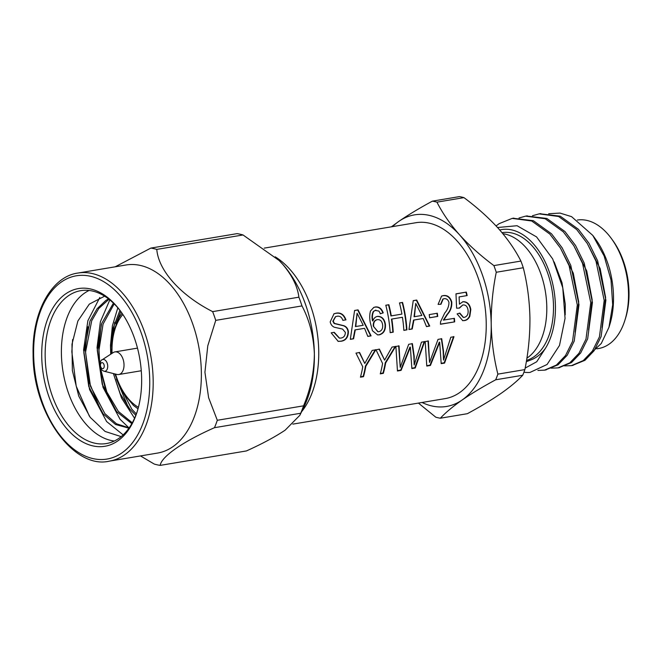 <?xml version="1.0" encoding="UTF-8"?>
<svg xmlns="http://www.w3.org/2000/svg" width="662" height="662" viewBox="0 0 662 662"><rect width="100%" height="100%" fill="white"/><g stroke="black" fill="none" stroke-linecap="round" stroke-linejoin="round"><path stroke-width="0.99" d="M140.493 455.928L154.246 464.062A110.115 67.301 -99.5 0 0 160.179 465.386L246.421 450.938C262.02 443.912 274.937 436.986 285.165 430.151L299.853 415.297L303.775 407.312A97.653 59.679 -99.5 0 0 314.367 353.93A97.653 59.679 -99.5 0 0 282.558 264.13A97.653 59.679 -99.5 0 0 279.198 260.596A97.653 59.679 -99.5 0 0 279.074 260.472L243.028 234.96L156.786 249.4A110.115 67.301 -99.5 0 0 150.853 248.085L237.087 233.636A110.115 67.301 80.5 0 1 243.028 234.96M104.613 296.179L89.296 304.139L77.876 321.02L71.976 344.273L72.365 370.555L78.745 396.083L90.206 417.341L105.084 431.45L121.171 436.622M89.097 290.461A77.512 47.366 -99.5 0 0 63.105 372.209A77.512 47.366 -99.5 0 0 114.319 441.024M120.823 311.545L115.891 323.859M116.951 380.377L131.804 409.166L136.339 413.94M114.187 303.883L103.082 324.066L98.986 350.024L99.763 364.555M100.078 366.971L106.83 391.97L118.357 411.416L132.292 422.811M108.982 299.257L98.795 308.459L91.704 320.764L85.539 352.275L90.487 386.269L104.91 413.667L116.471 423.779L129.148 427.875M128.925 428.19L115.502 424.483L103.206 413.957L88.782 386.55L83.834 352.565L89.999 321.045L97.091 308.749L105.92 300.399L108.477 298.868M131.812 423.663L116.653 411.706L102.229 384.299L97.281 350.306L101.65 323.528L113.434 303.146M135.818 415.289L130.1 409.447L120.219 393.733L113.384 373.558L121.518 398.011L134.56 418.26M110.819 354.153L110.728 348.055L113.161 327.996L119.921 310.362M303.552 405.831A110.115 67.301 80.5 0 1 300.714 413.245L214.471 427.693A110.115 67.301 -99.5 0 0 217.31 420.279L303.552 405.831C310.536 389.281 314.136 371.978 314.367 353.93C313.598 336.13 309.468 320.127 301.98 305.918L215.738 320.367A110.115 67.301 -99.5 0 0 212.643 311.628L298.885 297.18A110.115 67.301 80.5 0 1 301.98 305.918M115.188 266.803L150.853 248.085M298.885 297.18C297.528 286.381 292.083 275.367 282.558 264.13L279.198 260.596M156.786 249.4C158.475 270.576 180.594 295.36 212.643 311.628M215.738 320.367L207.777 345.829L204.93 372.267L208.604 397.68L217.31 420.279M299.853 415.297L300.714 413.245M214.471 427.693C183.142 441.513 161.437 456.523 160.179 465.386M121.014 311.794A77.512 47.366 -99.5 0 0 80.789 290.659A77.512 47.366 -99.5 0 0 45.165 356.322A77.512 47.366 -99.5 0 0 106.4 443.548A77.512 47.366 -99.5 0 0 137.547 410.457M109.346 461.149L157.531 453.073A95.353 58.273 -99.5 0 0 201.356 372.301A95.353 58.273 -99.5 0 0 126.028 264.99L77.835 273.067A95.353 58.273 80.5 0 1 153.17 380.377A95.353 58.273 80.5 0 1 109.346 461.149C73.896 469.681 32.653 413.212 33.1 354.211C31.933 311.529 51.909 276.501 77.835 273.067M41.731 356.297A79.953 48.864 80.5 0 1 68.153 292.306A79.953 48.864 80.5 0 1 120.501 311.082A79.953 48.864 80.5 0 1 137.291 411.301A79.953 48.864 80.5 0 1 81.848 441.504A79.953 48.864 80.5 0 1 41.731 356.297M89.403 416.249L76.213 386.161L71.835 351.853L72.621 339.515M101.344 411.632L89.238 382.322L85.274 349.602L87.864 326.788M114.791 409.381L105.564 389.637L100.053 366.88M99.755 364.737L98.721 347.343L101.311 324.537M128.238 407.13L116.438 378.987M112.78 334.36L114.758 322.286M123.14 434.884L106.607 421.537L89.56 389.554L83.594 349.884L87.88 320.706L99.805 297.486M129.082 427.975L120.054 419.286L103.007 387.303L97.041 347.624L100.376 321.79L109.801 299.919M110.72 354.22L110.488 345.374L112.391 325.836L117.828 307.813M102.105 359.822L113.243 352.573A11.469 7.009 80.5 0 1 114.965 351.894A11.469 7.009 80.5 0 1 123.769 362.048A11.469 7.009 80.5 0 1 118.755 374.518A11.469 7.009 80.5 0 1 116.909 374.435L104.017 371.217C101.336 370.215 99.921 368.097 99.755 364.861C100.351 361.402 101.137 359.723 102.105 359.822A5.975 3.649 80.5 0 1 107.592 364.762A5.975 3.649 80.5 0 1 104.017 371.217M459.428 196.614A110.115 67.301 80.5 0 1 463.963 197.632L436.945 202.15A110.115 67.301 -99.5 0 0 432.41 201.14L459.428 196.614M436.945 202.15C442.522 213.181 450.061 224.079 459.569 234.853C469.383 245.61 480.827 255.855 493.893 265.594L520.911 261.068C515.342 250.037 507.795 239.139 498.296 228.365C488.473 217.608 477.037 207.363 463.963 197.632M520.911 261.068A110.115 67.301 80.5 0 1 523.278 267.738L496.26 272.264A110.115 67.301 -99.5 0 0 493.893 265.594M496.26 272.264C492.768 289.435 491.088 306.738 491.204 324.181C491.601 341.36 493.819 358.01 497.865 374.129L524.875 369.603C528.392 352.217 530.072 334.914 529.931 317.694C529.509 300.308 527.291 283.659 523.278 267.738M524.875 369.603A110.115 67.301 80.5 0 1 522.707 375.263L495.689 379.789A110.115 67.301 -99.5 0 0 497.865 374.129M495.689 379.789C482.863 386.716 471.683 393.451 462.159 399.989C452.899 406.493 445.625 412.567 440.346 418.219L467.355 413.692C480.19 406.766 491.361 400.03 500.886 393.501C510.154 386.989 517.427 380.915 522.707 375.263M391.383 226.826L398.88 221.34C408.429 214.786 419.6 208.05 432.41 201.14M440.346 418.219A110.115 67.301 -99.5 0 1 435.811 417.209L418.409 403.084M422.025 402.479A97.124 59.357 -99.5 0 0 462.159 399.989A97.124 59.357 -99.5 0 0 491.204 324.181A97.124 59.357 -99.5 0 0 459.569 234.853A97.124 59.357 -99.5 0 0 398.88 221.34A97.124 59.357 -99.5 0 0 392.566 226.627M292.819 424.127L445.253 398.59A89.155 54.483 -99.5 0 0 484.261 301.657A89.155 54.483 -99.5 0 0 415.794 222.73L264.237 248.126M275.185 256.815A89.155 54.483 80.5 0 1 316.693 329.271A89.155 54.483 80.5 0 1 301.624 411.69M331.166 332.837L334.236 332.324L339.532 338.15L340.864 338.067C343.71 337.686 345.208 335.8 345.365 332.407L342.56 329.064L334.509 327.285C332.291 326.416 330.851 324.62 330.189 321.889L334.012 313.78L336.015 313.209C340.707 312.307 344.017 314.516 345.945 319.845L342.875 320.358C341.733 317.065 339.747 315.716 336.917 316.295L335.609 316.635L333.209 321.128L334.476 323.412L343.694 325.663C346.375 326.556 347.947 328.567 348.411 331.703C348.237 337.289 345.837 340.467 341.228 341.228L338.199 341.36L331.166 332.837M426.775 366.069L425.203 341.534L428.372 341.004L429.555 362.404L438.029 339.383L441.719 338.762L443.54 351.414L443.523 360.07L450.797 337.248L453.967 336.718L444.566 363.09L441.19 363.653L439.676 342.312L430.416 365.457L426.775 366.069M397.457 370.985L395.884 346.449L399.054 345.912L400.237 367.319L408.702 344.298L412.401 343.677L414.213 356.322L414.197 364.977L421.471 342.155L424.64 341.625L415.248 368.006L411.872 368.568L410.357 347.219L401.089 370.372L397.457 370.985M385.648 362.975A89.155 54.483 -99.5 0 1 383.348 373.343L380.269 373.865A89.155 54.483 -99.5 0 0 382.578 363.488L375.991 349.776L379.442 349.197L384.605 360.12L391.995 347.095L395.628 346.491L385.648 362.975L385.276 362.726L395.247 346.342M350.322 339.349L354.6 310.461L358.068 309.874L371.084 335.874L367.824 336.42L364.563 328.327L355.279 329.883L353.582 338.803L350.322 339.349M375.9 310.13L373.716 311.33C372.309 314.036 372.036 317.222 372.905 320.871C373.773 318.29 375.329 316.792 377.555 316.362C381.85 316.295 384.465 318.91 385.4 324.223C385.822 329.974 383.811 333.507 379.392 334.84L377.638 334.898L372.458 330.777L370.348 322.824C369.479 318.422 369.528 314.475 370.497 310.983L373.798 307.416L375.321 306.986C379.012 306.564 381.651 308.525 383.224 312.878L380.501 313.697L378.896 311.074L375.015 310.387M377.29 316.419L377.183 316.444C381.469 316.37 384.084 318.968 385.019 324.248C385.433 329.949 383.43 333.466 379.003 334.79L377.439 334.873M388.867 304.719A89.155 54.483 -99.5 0 1 391.292 315.873L401.908 314.094A89.155 54.483 -99.5 0 0 399.476 302.939L402.546 302.426A89.155 54.483 -99.5 0 1 406.923 329.866L403.853 330.379A89.155 54.483 -99.5 0 0 402.43 317.272L391.821 319.051A89.155 54.483 -99.5 0 1 393.236 332.159L390.166 332.672A89.155 54.483 -99.5 0 0 385.797 305.232L388.867 304.719L385.814 305.314M408.967 329.527L413.245 300.631L416.712 300.052L429.729 326.043L426.469 326.589L423.208 318.496L413.924 320.052L412.227 328.981L408.967 329.527M365.821 366.293A89.155 54.483 -99.5 0 1 363.521 376.67L360.442 377.183A89.155 54.483 -99.5 0 0 362.751 366.806L355.974 353.127L359.615 352.523L364.779 363.446L372.168 350.421L375.801 349.809L365.821 366.293L365.441 366.045L375.42 349.668M466.313 292.099A89.155 54.483 -99.5 0 1 467.157 295.566L459.105 296.915L459.445 304.164L462.986 301.69C467.256 301.615 469.863 304.23 470.806 309.535L469.83 316.295C468.597 318.786 466.834 320.218 464.534 320.573L462.73 320.64L457.094 313.912L459.842 313.085L463.483 317.437L464.327 317.379C467.24 316.494 468.481 314.102 468.042 310.213C467.488 306.44 465.734 304.702 462.788 304.983L459.453 308.078L456.606 308.194L455.977 293.837L466.313 292.099L455.986 293.92M462.763 301.731L462.614 301.773C466.884 301.698 469.49 304.288 470.425 309.559L469.441 316.27C468.216 318.753 466.445 320.168 464.153 320.532L462.523 320.615M443.027 299.001L444.028 298.711C446.428 298.397 448.075 299.646 448.968 302.451C448.919 306.349 447.512 309.874 444.732 313.027L440.553 321.749L440.437 324.256L454.678 321.864A89.155 54.483 -99.5 0 0 454.413 318.323L443.374 320.094L447.173 314.268C450.292 310.826 451.691 306.754 451.385 302.046C449.879 297.271 447.073 295.169 442.969 295.74L441.397 296.162M443.201 298.934L440.966 304.288L438.103 304.404L441.579 296.088L443.325 295.591C447.421 295.012 450.234 297.13 451.757 301.946C452.063 306.688 450.665 310.784 447.553 314.251L443.755 320.11M429.638 317.785A89.155 54.483 -99.5 0 0 429.224 314.599L437.325 313.242A89.155 54.483 -99.5 0 1 437.739 316.428L429.638 317.785M526.886 358.175A65.108 39.794 -99.5 0 0 546.795 307.06A65.108 39.794 -99.5 0 0 502.863 233.686M611.307 238.428L612.607 240.207A62.005 37.899 80.5 0 1 625.631 317.925L624.978 320.036A65.108 39.794 -99.5 0 0 611.307 238.428A65.108 39.794 -99.5 0 0 577.363 220.049M596.826 348.816L598.597 348.518A65.108 39.794 -99.5 0 0 624.978 320.036M590.264 353.905L601.27 343.487L608.966 327.293L612.689 304.777L611.018 279.993L604.116 255.946L592.788 235.407L571.571 216.648L560.011 213.081L548.69 213.735M592.788 235.407L595.477 239.081A68.211 41.689 80.5 0 1 609.801 324.57L608.966 327.293M572.241 365.498L584.943 360.302L594.095 350.744L601.113 336.594L605.879 300.184L597.67 260.886L588.981 243.235L578.389 229.275L560.259 216.193L539.911 213.76M558.794 367.749L571.496 362.553L580.648 352.995L587.666 338.845L592.432 302.435L584.232 263.137L575.535 245.486L564.943 231.526L546.82 218.452L526.464 216.011M545.347 370L558.049 364.812L567.21 355.254L574.219 341.096L578.985 304.685L570.785 265.388L562.088 247.737L551.496 233.777L533.373 220.694L513.017 218.261M497.526 227.521L517.055 225.717L536.576 236.922L552.696 258.966L562.774 287.829L565.058 318.405L559.489 345.448L547.077 364.489L529.964 372.441A77.512 47.366 80.5 0 1 523.923 372.218M564.537 365.896L571.389 365.647L583.263 360.583L592.416 351.026L599.433 336.875L604.199 300.465L595.99 261.167L587.302 243.517L576.71 229.557L558.587 216.482L539.083 213.884L532.471 215.738M551.09 368.155L557.95 367.898L569.817 362.834L578.969 353.276L585.986 339.126L590.752 302.716L582.543 263.418L573.855 245.768L563.263 231.808L545.132 218.725L525.603 216.143L519.025 217.988M537.892 370.422L544.512 370.149L556.37 365.093L565.522 355.535L572.539 341.377L577.305 304.967L569.105 265.669L560.408 248.018L549.816 234.058L531.694 220.984L512.181 218.394L499.148 223.648L496.078 225.941M602.015 327.665L605.614 297.503L600.177 268.681L587.202 243.359M588.568 329.916L592.167 299.754L586.731 270.932L573.755 245.61M575.121 332.175L578.72 302.004L573.284 273.183L560.309 247.861M565.207 314.872L565.274 304.255L562.013 282.748L554.185 261.978M531.147 359.83L526.307 361.725L531.147 359.83C536.543 357.712 541.293 353.905 545.389 348.402A68.211 41.689 -99.5 0 0 548.21 268.962A68.211 41.689 -99.5 0 0 499.719 229.979M525.165 368.097L536.725 361.742L545.389 348.402M502.019 232.668L502.053 232.66A65.108 39.794 80.5 0 1 553.49 305.935A65.108 39.794 80.5 0 1 526.522 360.401M437.739 316.428L437.359 316.444A88.534 54.11 -99.5 0 0 436.953 313.3M437.359 316.444L429.638 317.735M454.678 321.864L440.429 324.148M442.837 299.067L440.586 304.305M454.289 321.823A88.534 54.11 -99.5 0 0 454.033 318.389M459.486 313.192L463.276 317.421M462.788 304.983L459.08 308.128M466.776 295.624A88.534 54.11 -99.5 0 0 465.957 292.248M459.105 296.915L459.445 304.164M359.226 352.374L364.779 363.446M363.521 376.67L363.157 376.347A88.534 54.11 -99.5 0 0 365.441 366.045M363.157 376.347L360.558 376.786M413.237 300.722L416.357 300.2L429.34 326.002L426.436 326.49M423.208 318.496L413.543 320.077L411.838 328.94L408.992 329.411M415.744 303.453L414.048 316.75L421.86 315.468L415.744 303.453L414.429 316.709M391.292 315.873L390.919 315.948A88.534 54.11 -99.5 0 0 388.511 304.868M390.919 315.948L401.908 314.094M399.5 303.022L402.546 302.426M406.923 329.866L406.534 329.825A88.534 54.11 -99.5 0 0 402.198 302.575M406.534 329.825L403.845 330.28M402.43 317.272L391.821 319.051M393.236 332.159L392.856 332.117A88.534 54.11 -99.5 0 0 391.449 319.101M392.856 332.117L390.158 332.572M375.544 310.255L373.351 311.454C371.945 314.169 371.672 317.33 372.524 320.929L372.905 320.871M373.608 307.499L374.965 307.135C378.656 306.705 381.287 308.658 382.859 312.977L380.137 313.796M373.285 326.143L378.027 331.736L378.954 331.687C381.792 330.81 383.017 328.517 382.619 324.802C382.032 321.12 380.278 319.407 377.348 319.663L376.976 319.721C374.237 320.441 373.012 322.576 373.285 326.143L377.828 331.72M377.348 319.663C374.618 320.383 373.385 322.535 373.666 326.118M354.592 310.552L357.712 310.031L370.695 335.833L367.791 336.321M364.563 328.327L354.898 329.899L353.194 338.762L350.347 339.242M357.099 313.275L355.403 326.581L363.215 325.29L357.099 313.275L355.784 326.54M379.053 349.056L384.605 360.12M383.348 373.343L382.984 373.029A88.534 54.11 -99.5 0 0 385.276 362.726M382.984 373.029L380.385 373.459M398.665 345.771L400.237 367.319M412.012 343.537L413.841 356.09L414.197 364.977M424.259 341.484L414.884 367.683L411.88 368.188M410.357 347.219L409.968 347.053L400.733 370.05L397.473 370.596M427.991 340.856L429.555 362.404M441.339 338.621L443.159 351.174L443.523 360.07M453.578 336.569L444.21 362.768L441.198 363.272M439.676 342.312L439.287 342.146L430.052 365.143L426.791 365.689M333.863 332.382L339.333 338.133M333.83 313.862L335.659 313.366C340.351 312.456 343.661 314.649 345.581 319.945M335.452 316.701L332.845 321.227L334.103 323.495L343.321 325.721C345.994 326.606 347.567 328.609 348.03 331.72C347.848 337.264 345.456 340.417 340.839 341.187L338.001 341.335M122.859 314.475A52.703 32.215 -99.5 0 0 112.002 351.166A52.703 32.215 -99.5 0 0 112.06 353.343M115.544 374.096A52.703 32.215 -99.5 0 0 138.416 407.32M33.638 354.493A92.912 56.783 -99.5 0 0 121.949 452.874A92.912 56.783 -99.5 0 0 119.474 294.904A92.912 56.783 -99.5 0 0 33.638 354.493M100.442 365.217A3.037 1.854 -99.5 0 0 103.322 368.436A3.037 1.854 -99.5 0 0 103.247 363.272A3.037 1.854 -99.5 0 0 100.442 365.217M121.99 313.184L118.705 318.033L113.086 332.912L111.423 353.765M114.791 373.914L123.082 392.947L133.451 405.417L138.01 408.835M118.755 374.518L141.271 370.753M114.965 351.894L137.481 348.121M540.746 213.603L539.067 213.884M527.3 215.862L525.62 216.143M513.853 218.112L512.173 218.394M573.085 365.366L571.397 365.647M559.638 367.617L557.958 367.898M546.191 369.876L544.512 370.149"/></g></svg>
